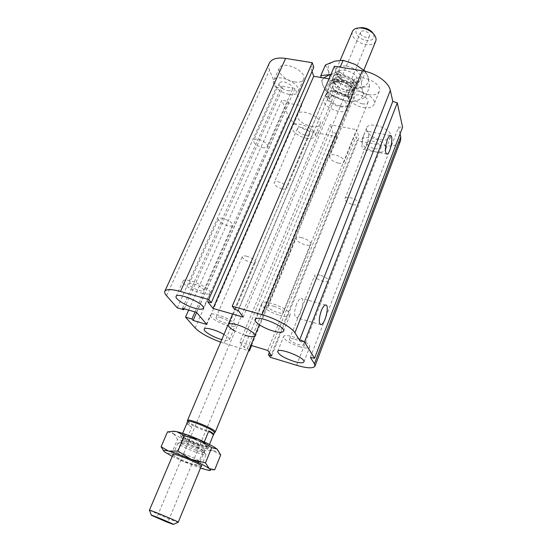 <?xml version="1.0" encoding="UTF-8"?>
<svg xmlns="http://www.w3.org/2000/svg" width="552" height="552" viewBox="0 0 552 552"><rect width="100%" height="100%" fill="white"/><g stroke="black" fill="none" stroke-linecap="round" stroke-linejoin="round"><path stroke-width="0.41" stroke-dasharray="2.76 2.07" d="M333.415 96.131C328.371 95.392 325.197 96.269 323.907 98.76C320.084 106.495 345.255 116.969 347.981 108.785C350.016 104.68 341.743 97.407 333.415 96.131M245.302 335.388L235.062 331.117M262.352 147.556C264.967 148.04 266.588 147.701 267.223 146.549C269.252 142.858 254.976 136.399 253.623 140.401C253.616 143.403 256.521 145.783 262.352 147.556M287.571 90.666C290.145 91.059 291.78 90.604 292.477 89.307C292.657 86.029 289.876 83.566 284.135 81.917C281.575 81.537 279.954 81.986 279.271 83.269C279.098 86.554 281.858 89.024 287.571 90.666M294.471 81.938C299.239 82.641 302.282 81.758 303.6 79.281C307.802 71.443 282.293 59.713 279.319 68.144C276.973 72.629 285.929 80.682 294.471 81.938M289 94.316C293.788 95.054 296.824 94.213 298.121 91.798C302.248 84.132 276.573 72.36 273.682 80.62C271.377 85.001 280.43 92.991 289 94.316M282.106 188.881C284.653 189.398 286.212 189.136 286.785 188.101C288.503 184.92 275.2 179.221 274.123 182.684C274.171 185.189 276.835 187.259 282.106 188.881M305.001 135.095C307.519 135.523 309.092 135.157 309.72 133.984C309.803 131.231 307.25 129.092 302.054 127.574C299.55 127.16 297.99 127.526 297.376 128.678C297.286 131.445 299.833 133.584 305.001 135.095M311.218 126.505C315.868 127.277 318.794 126.553 319.981 124.324C323.541 117.514 299.674 107.233 297.273 114.547C297.059 119.763 301.702 123.751 311.218 126.505M306.236 138.235C310.907 139.042 313.826 138.359 314.992 136.185C318.483 129.534 294.478 119.204 292.146 126.36C290.262 130.058 298.411 136.855 306.236 138.235M352.88 204.64C355.854 205.234 357.668 204.916 358.324 203.702C360.035 200.238 346.056 194.87 345.014 198.589C345.021 201.059 347.643 203.081 352.88 204.64M374.711 148.709C377.644 149.199 379.466 148.757 380.176 147.384C380.293 144.659 377.775 142.575 372.614 141.126C369.695 140.656 367.887 141.098 367.19 142.45C367.073 145.176 369.578 147.267 374.711 148.709M380.328 139.684C385.751 140.567 389.139 139.697 390.485 137.082C394.024 129.685 368.888 120.184 366.576 128.023C366.307 133.177 370.889 137.062 380.328 139.684M375.581 151.869C381.025 152.787 384.406 151.972 385.738 149.419C389.208 142.195 363.94 132.618 361.698 140.284C361.477 145.342 366.107 149.206 375.581 151.869M338.307 163.137C341.405 163.696 343.316 163.282 344.048 161.902C346.083 157.844 331.041 151.814 329.73 156.154C329.661 159.121 332.518 161.453 338.307 163.137M362.312 103.824C365.355 104.273 367.28 103.721 368.074 102.168C368.294 98.918 365.555 96.51 359.856 94.958C356.827 94.53 354.922 95.075 354.142 96.607C353.922 99.864 356.64 102.272 362.312 103.824M368.529 94.633C374.166 95.434 377.74 94.357 379.252 91.397C383.44 82.786 356.502 72.064 353.611 81.185C351.417 85.822 359.842 93.322 368.529 94.633M363.326 107.516C368.984 108.364 372.559 107.343 374.042 104.445C378.161 96.034 351.051 85.229 348.25 94.157C346.097 98.698 354.612 106.15 363.326 107.516M273.757 306.222C279.892 308.285 283.128 310.39 283.473 312.522C282.707 315.475 266.713 308.961 268.175 306.298C268.707 305.415 270.57 305.387 273.757 306.222M301.723 237.601C298.584 236.911 296.7 237.118 296.079 238.229C296.238 240.755 299.287 242.963 305.242 244.846C308.402 245.564 310.3 245.357 310.935 244.232C310.79 241.707 307.719 239.499 301.723 237.601M294.851 339.163C300.371 341.053 303.303 342.875 303.641 344.648C303.062 347.146 288.31 341.295 289.531 339.052C290.014 338.286 291.78 338.321 294.851 339.163M319.974 275.179C316.952 274.461 315.164 274.585 314.612 275.558C314.799 277.663 317.579 279.574 322.954 281.306C325.99 282.037 327.791 281.913 328.364 280.933C328.178 278.836 325.383 276.918 319.974 275.179M220.627 317.524C226.182 319.456 229.163 321.326 229.577 323.127C228.97 325.445 214.88 319.477 216.101 317.421C216.508 316.765 218.019 316.8 220.627 317.524M246.889 256.273C244.308 255.652 242.776 255.755 242.293 256.583C242.549 258.715 245.371 260.675 250.78 262.462C253.375 263.097 254.914 262.993 255.403 262.159C255.162 260.033 252.326 258.067 246.889 256.273M193.869 283.935C200.031 286.067 203.336 288.213 203.771 290.38C202.991 293.084 187.735 286.405 189.177 283.983C189.626 283.245 191.192 283.231 193.869 283.935M223.118 218.475C220.476 217.881 218.889 218.047 218.357 218.971C218.592 221.538 221.704 223.795 227.693 225.747C230.35 226.361 231.957 226.196 232.495 225.257C232.275 222.704 229.149 220.441 223.118 218.475M201.176 293.105C206.179 294.451 209.118 294.43 209.988 293.05C212.768 288.655 184.327 276.179 182.981 281.209C181.484 283.749 192.213 290.704 201.176 293.105M223.953 334.45C227.838 336.789 229.625 338.562 229.328 339.763C228.666 340.832 226.141 340.784 221.766 339.618M226.824 325.294C231.695 326.667 234.531 326.736 235.318 325.514C237.664 321.768 211.402 310.638 210.374 314.95C209.16 317.062 218.654 322.989 226.824 325.294M299.708 346.76C305.422 348.346 308.74 348.422 309.672 346.987C312.011 342.875 284.508 331.98 283.555 336.637C284.204 339.915 289.586 343.289 299.708 346.76M279.526 315.233C285.481 316.813 288.979 316.779 290.007 315.116C292.795 310.245 262.966 298.114 261.689 303.6C260.296 306.25 270.342 312.749 279.526 315.233M296.534 304.145C294.002 311.908 293.974 316.448 296.452 317.766C300.84 318.09 305.67 297.797 301.075 298.342C299.577 298.556 298.066 300.488 296.534 304.145M363.768 135.205C361.332 143.14 361.277 147.915 363.602 149.544C367.315 149.702 370.737 130.479 366.859 131.148C365.845 131.307 364.817 132.659 363.768 135.205M310.39 357.392L398.578 127.132L402.594 127.236M270.294 357.289L356.992 140.622L381.832 145.417C391.81 147.073 398.054 145.48 400.566 140.636M269.348 352.583L355.881 136.972L356.992 140.622M271.729 355.812L358.972 137.565L355.881 136.972M234.641 309.424L335.802 70.877L339.225 71.436L342.088 81.02L329.047 78.839M267.768 350.444L356.613 129.658L358.972 137.565M238.285 310.465L339.225 71.436M248.842 350.265L247.399 348.45L244.198 347.484L239.872 342.061L330.262 124.697L356.613 129.658M243.184 317.11L342.088 81.02M244.198 347.484L332.959 132.583L330.262 124.697M247.399 348.45L335.989 133.163L332.959 132.583M207.711 301.73L310.465 66.744L313.812 67.289M251.574 345.573L337.21 136.799L335.989 133.163M188.66 310.079L281.81 100.264L288.103 115.678C292.463 123.634 300.875 129.133 313.35 132.19L337.21 136.799M195.035 311.942L287.868 101.361L281.81 100.264M177.268 307.837L276.448 87.126L282.624 88.21L281.796 86.133L295.078 88.451L301.606 105.687L288.655 103.334L287.868 101.361M196.615 312.487L288.655 103.334M184.216 308.775L282.624 88.21M206.793 324.486L301.606 105.687M182.498 308.278L281.796 86.133M196.526 312.377L295.078 88.451M269.286 63.232C268.396 65.253 268.479 67.565 269.521 70.152L276.448 87.126M220.69 342.157L248.648 350.72M312.039 71.353L310.465 66.744M334.402 66.261L335.802 70.877M239.872 342.061L250.856 345.359M400.083 133.839L398.578 127.132M359.186 27.924C351.907 29.677 357.799 39.406 366.535 40.386C372.841 40.724 375.167 38.564 373.504 33.907M375.739 41.152C374.291 44.022 371.054 45.154 366.045 44.56C357.979 43.546 350.189 36.142 352.452 31.457M347.035 90.404C352.114 91.128 355.336 90.169 356.709 87.513C360.684 79.578 335.65 69.159 332.884 77.59C330.765 81.938 338.866 89.182 347.035 90.404M360.49 33.465C361.098 36.736 368.563 38.812 369.474 35.956C371.089 32.651 361.739 28.759 360.559 32.244L360.49 33.465M346.249 90.114C350.479 90.721 353.163 89.921 354.301 87.713C357.606 81.109 336.741 72.429 334.436 79.447L334.402 81.986C336.216 86.008 340.163 88.72 346.249 90.114M331 83.317L327.122 92.281C326.384 94.378 327.322 96.69 329.93 99.208L333.422 90.928L333.339 89.086L331.669 83.8L331 83.317L336.071 81.02C341.64 80.93 346.656 82.834 351.113 86.719L351.741 87.202L352.507 89.866C351.093 83.159 334.277 78.198 332.539 83.938L332.511 86.457C334.167 93.143 350.651 97.939 352.445 92.225L352.507 89.866L353.308 94.357L350.32 101.941C351.037 99.919 350.134 97.656 347.622 95.165L349.864 102.734M333.339 89.086C338.176 95.206 351.7 97.587 353.259 92.508M351.741 87.202L351.596 87.03C347.512 82.903 342.578 80.854 336.789 80.861C334.022 81.116 332.311 82.096 331.669 83.8M347.622 95.165L351.113 86.719M353.308 94.357C351.645 96.303 348.685 96.945 344.42 96.283C340.115 95.448 336.444 93.661 333.422 90.928M340.405 105.963C330.814 103.286 326.184 99.187 326.536 93.681L328.55 91.66C333.967 88.479 348.139 94.378 349.733 100.478L349.74 103.341C348.443 105.839 345.331 106.709 340.405 105.963M329.93 99.208L327.46 91.666M340.232 106.812C345.331 107.592 348.553 106.688 349.899 104.107L349.885 101.154C348.243 94.847 333.56 88.734 327.964 92.025L325.88 94.116L325.873 97.111C328.123 101.858 332.911 105.087 340.232 106.812M149.406 510.241L169.298 519.066L178.068 522.261M196.857 452.606C202.363 454.558 205.399 455.255 205.972 454.689L205.158 453.647C201.659 450.694 183.706 443.221 179.2 442.842L177.917 443.014C177.178 444.001 187.977 449.445 196.857 452.606M196.615 450.625C201.197 452.247 203.722 452.819 204.199 452.343L203.515 451.46C200.583 448.976 185.7 442.78 181.918 442.469L180.835 442.614C182.077 444.388 187.335 447.058 196.615 450.625M209.463 444.484L208.787 446.133L207.69 446.513L206.068 445.209L206.752 446.133C206.269 446.651 203.736 446.106 199.155 444.505C192.4 441.993 187.425 439.64 184.237 437.446L183.45 436.439C183.381 434.672 202.467 442.062 206.068 445.209L204.426 443.898L204.274 441.924M182.664 433.32L182.139 434.562L182.505 436.101L185.948 438.771L187.093 438.412L191.806 427.22L186.942 423.225M207.69 446.513L207.228 446.734C204.978 447.12 192.13 442.304 185.948 438.771M182.505 436.101C182.063 434.376 197.388 439.806 204.426 443.898M191.806 427.22L186.783 423.605M187.093 438.412C194.145 442.159 206.234 446.554 208.511 446.188L208.787 446.133M204.095 442.352C196.553 438.295 183.25 433.596 182.139 434.562M187.611 421.825L188.46 422.77C192.572 426.434 212.244 434.182 214.217 432.906L214.452 432.699M187.487 420.838L188.37 421.811C192.627 425.613 212.955 433.617 215.011 432.292M345.366 92.067C337.265 89.838 333.387 86.347 333.725 81.586C334.388 80.13 335.933 79.295 338.355 79.081C343.592 79.074 348.064 80.93 351.762 84.663C353.328 86.533 353.839 88.223 353.28 89.728C352.162 91.887 349.526 92.667 345.366 92.067M344.903 96.248C354.66 96.897 357.399 93.75 353.135 86.802C348.367 82 342.606 79.605 335.857 79.612C323.548 80.123 331.662 94.392 344.903 96.248M349.071 83.145C344.869 82.324 341.502 80.523 338.969 77.742C337.424 75.859 336.941 74.154 337.52 72.616C338.617 70.47 341.226 69.669 345.338 70.207C353.473 72.415 357.358 75.921 356.985 80.723C356.316 82.22 354.777 83.083 352.362 83.317L349.071 83.145M323.686 77.942C322.126 79.826 321.781 82.103 322.644 84.773C324.528 89.672 328.978 93.909 336.002 97.483C343.165 100.837 349.72 101.982 355.667 100.926C361.339 99.553 363.664 96.441 362.643 91.597C361.049 86.602 356.571 82.2 349.223 78.391C342.654 75.279 336.52 74.037 330.827 74.658M345.807 65.957C336.127 65.557 333.415 68.8 337.658 75.672C342.35 80.489 348.05 82.862 354.757 82.793C366.838 82.365 359.442 67.772 345.807 65.957M351.838 90.749L361.256 87.25C355.309 88.389 348.781 87.292 341.667 83.945L351.838 90.749L347.505 101.271L336.002 97.483L325.742 90.638L322.644 84.773L321.043 77.501M369.612 86.754L368.308 77.666C369.281 82.593 366.928 85.788 361.256 87.25L369.612 86.754L365.279 97.476L355.667 100.926L347.505 101.271M325.397 64.991L328.474 71.146C327.129 66.206 329.24 62.873 334.809 61.141C340.805 59.775 347.553 60.844 355.06 64.356C362.353 68.165 366.769 72.602 368.308 77.666L365.638 71.443M328.474 71.146L330.2 80.137L341.667 83.945C334.691 80.385 330.296 76.114 328.474 71.146M330.917 74.437L338.493 71.208L349.223 78.391L361.229 82.4L362.643 91.597L365.279 97.476M338.493 71.208L340.191 67.199M361.229 82.4L365.693 71.484M325.742 90.638L330.2 80.137M192.607 460.064C183.457 456.518 178.248 453.916 176.978 452.274L177.33 452.129C179.683 451.674 198.492 459.505 199.886 461.513L200.045 461.872C199.603 462.286 197.126 461.686 192.607 460.064M172.824 455.027C176.53 457.594 183.05 460.665 192.379 464.225L201.011 466.771M197.733 447.707C189.964 444.767 184.858 442.276 182.415 440.22L182.25 439.799C182.684 439.316 185.134 439.854 189.605 441.414C198.823 444.946 204.026 447.596 205.199 449.356L197.733 447.707M172.245 456.394L183.588 461.651L200.445 468.137M189.826 437.163C182.85 434.783 179.793 434.3 180.642 435.728C182.671 438.674 205.799 448.307 209.249 447.637C212.899 447.582 200.611 440.917 189.826 437.163M203.474 450.646L212.844 450.646C207.014 449.162 199.865 446.609 191.399 442.98L203.474 450.646L197.492 465.15L183.588 461.651L171.389 453.93L165.414 452.516L163.654 450.901M217.157 449.156C219.737 451.426 218.302 451.916 212.844 450.646L220.717 454.896M167.504 431.885L173.494 433.624C171.907 432.409 171.43 431.629 172.058 431.278M173.494 433.624L177.551 439.44L191.399 442.98C183.002 439.316 177.033 436.197 173.494 433.624M214.693 469.793L210.167 470.187L205.116 469.566L197.492 465.15M171.389 453.93L177.551 439.44M296.617 365.279L381.832 145.417M224.188 343.296L313.35 132.19M195.16 328.012L288.103 115.678M166.545 295.748L269.521 70.152M323.907 98.76L228.128 324.617M347.981 108.785L254.81 335.726M279.271 83.269L253.623 140.401M292.477 89.307L267.223 146.549M279.319 68.144L273.682 80.62M303.6 79.281L298.121 91.798M297.376 128.678L274.123 182.684M309.72 133.984L286.785 188.101M297.273 114.547L292.146 126.36M319.981 124.324L314.992 136.185M367.19 142.45L345.014 198.589M380.176 147.384L358.324 203.702M366.576 128.023L361.698 140.284M390.485 137.082L385.738 149.419M354.142 96.607L329.73 156.154M368.074 102.168L344.048 161.902M353.611 81.185L348.25 94.157M379.252 91.397L374.042 104.445M283.473 312.522L310.935 244.232M268.175 306.298L296.079 238.222M303.641 344.648L328.364 280.933M289.531 339.052L314.612 275.558M229.577 323.127L255.403 262.159M216.101 317.421L242.293 256.583M203.771 290.38L232.495 225.257M189.177 283.983L218.357 218.971M176.102 296.417L182.981 281.209M203.302 308.299L209.988 293.05M204.226 329.137L210.374 314.95M229.328 339.763L235.318 325.514M277.663 351.452L283.555 336.63M303.931 361.898L309.672 346.987M255.107 319.532L261.689 303.6M283.611 331.145L290.007 315.116M325.597 305.008L301.075 298.342M320.905 324.645L296.452 317.766M390.312 135.557L366.859 131.148M386.911 154.132L363.602 149.544M356.709 87.513L363.892 70.021M332.884 77.59L340.225 60.292M354.301 87.713L352.445 92.225M334.436 79.447L332.539 83.938M336.789 80.861L336.071 81.02M349.74 103.341L350.32 101.941M326.536 93.681L327.122 92.281M328.55 91.66L327.964 92.025M349.733 100.478L349.885 101.154M369.474 35.956L167.87 522.095M360.559 32.244L156.809 517.486M177.917 443.014L173.211 454.103M205.972 454.689L201.39 465.847M183.45 436.439L180.835 442.614M206.752 446.133L204.199 452.343M181.918 442.469L179.2 442.842M203.515 451.46L205.158 453.647M207.228 446.734L208.511 446.188M325.88 94.116L232.606 314.06M349.899 104.107L259.323 324.721M338.355 79.081L335.857 79.612M351.762 84.663L353.135 86.802M337.52 72.616L333.725 81.586M353.28 89.728L356.985 80.723M337.658 75.672L338.969 77.742M354.763 82.786L352.362 83.317M177.33 452.129L172.7 454.089M199.886 461.513L201.749 466.178M182.25 439.799L176.978 452.274M200.045 461.872L205.199 449.356M180.635 435.721L182.415 440.22M209.249 447.637L204.799 449.535M208.822 470.387L210.167 470.187"/><path stroke-width="0.83" d="M235.062 331.117C230.136 328.35 227.824 326.184 228.128 324.617C228.935 323.313 232.006 323.403 237.332 324.873C246.137 327.35 256.093 333.574 254.81 335.726C253.927 337.065 250.76 336.948 245.302 335.388M194.525 308.154C185.541 305.656 174.68 298.798 176.102 296.417C177.323 291.656 205.972 304.186 203.302 308.299C202.474 309.596 199.548 309.548 194.525 308.154M221.766 339.618L220.855 339.349C212.665 336.968 203.067 331.117 204.226 329.137C204.737 326.832 216.529 329.972 223.953 334.45M293.995 361.443C283.825 357.917 278.38 354.584 277.656 351.452C278.498 347.049 306.174 358.048 303.931 361.898C303.034 363.244 299.722 363.092 293.995 361.443M273.164 331.014C263.946 328.44 253.775 322.023 255.107 319.532C256.252 314.343 286.288 326.577 283.611 331.145C282.624 332.704 279.139 332.656 273.164 331.014M321.236 310.935C322.741 307.222 324.197 305.249 325.597 305.008C329.91 304.366 325.004 324.88 320.905 324.645C318.614 323.368 318.725 318.801 321.236 310.935M387.345 139.69C388.373 137.11 389.36 135.73 390.312 135.557C393.942 134.826 390.367 154.229 386.911 154.132C384.772 152.524 384.916 147.715 387.345 139.69M250.856 345.359L267.768 350.444L271.729 355.812L268.451 354.819L270.294 357.289L296.617 365.279C307.16 368.329 313.267 368.619 314.957 366.142L314.44 363.837L310.39 357.392L314.557 358.276L304.49 342.005L397.295 102.858L392.796 101.389L390.34 90.438C388.836 82.289 375.256 72.657 362.278 70.753L334.402 66.261L232.254 306.215L234.641 309.424L238.285 310.465L243.184 317.11L213.044 308.423L313.722 76.273L312.039 71.353M314.557 358.276L402.594 127.236L397.295 102.858M304.49 342.005L299.557 340.17L392.796 101.389M299.557 340.17L294.913 332.787C291.801 327.357 275.807 318.497 261.979 314.674L232.254 306.215M213.044 308.423L207.711 301.73L211.264 302.744L313.812 67.289L312.266 62.7L285.625 58.408C277.049 57.263 271.598 58.871 269.286 63.232L164.793 291.304C164.33 292.415 164.917 293.899 166.545 295.748L177.268 307.837L183.781 309.748L184.216 308.775M211.264 302.744L208.711 299.522L312.266 62.7M208.711 299.522L180.456 291.484C171.424 289.048 166.2 288.993 164.793 291.304M183.781 309.748L182.498 308.278L196.526 312.377L206.793 324.486L193.124 320.429L196.615 312.487M193.124 320.429L191.91 319.035L195.035 311.942M191.91 319.035L185.52 317.145L188.66 310.079M185.52 317.145L195.16 328.012C200.259 333.049 208.773 337.769 220.69 342.157M248.648 350.72L249.373 350.941L251.574 345.573M329.047 78.839L313.722 76.273M249.373 350.941L248.842 350.265M268.451 354.819L269.348 352.583M314.957 366.142L400.566 140.636L400.752 136.827L400.083 133.839M373.504 33.907L371.979 31.899C369.067 29.173 365.617 27.745 361.643 27.6L359.186 27.924M340.225 60.292L352.452 31.457C353.508 29.194 355.902 28.014 359.628 27.917C364.837 28.104 369.343 29.98 373.159 33.548C375.726 36.266 376.581 38.799 375.739 41.152L363.892 70.021M157.251 517.755L167.87 522.095L157.251 517.755M173.383 524.359L178.234 522.247C179.255 521.916 148.826 509.248 149.406 510.241L173.211 454.103M166.58 521.923L151.358 515.271C148.916 513.677 176.06 524.98 173.287 524.4L166.58 521.923M186.783 423.605L182.664 433.32M204.274 441.924L208.849 430.857L213.452 434.783L209.463 444.484M208.849 430.857C212.203 432.692 213.817 433.934 213.679 434.583L213.452 434.783M213.679 434.583L214.452 432.699C216.129 430.608 187.797 418.816 187.583 421.514L186.783 423.384M214.438 432.733L215.252 432.071C216.998 429.898 187.687 417.698 187.459 420.507L187.57 421.528M330.827 74.658L328.888 75.024L323.686 77.942M365.638 71.443L355.06 64.356L343.096 60.327L334.809 61.141L325.397 64.991L320.802 75.672L330.917 74.437M321.043 77.501L320.802 75.672M340.191 67.199L343.096 60.327M201.011 466.771L201.749 466.178C199.996 463.666 175.646 453.53 172.7 454.089L172.824 455.027M200.445 468.137L208.822 470.387C211.071 470.663 211.216 470.062 209.256 468.586C205.924 466.24 199.776 463.114 190.806 459.209C181.705 455.338 174.266 452.619 168.484 451.053C163.675 449.859 162.447 450.19 164.786 452.053L172.245 456.394M163.654 450.901L161.108 446.74L168.484 451.053L177.937 451.067L190.806 459.209L205.461 462.914L209.256 468.586L214.693 469.793L220.717 454.896L216.964 449.004L211.72 447.624L198.989 439.537C207.635 443.332 213.631 446.485 216.957 448.997L217.157 449.156M198.989 439.537L184.396 435.79L176.757 431.664C182.56 433.058 189.971 435.68 198.989 439.537M172.058 431.278L176.757 431.664L173.597 431.264L167.504 431.885L161.108 446.74M177.937 451.067L184.396 435.79M205.461 462.914L211.72 447.624M314.44 363.837L400.752 136.827M294.913 332.787L390.34 90.438M261.979 314.674L362.278 70.753M180.456 291.484L285.625 58.408M361.643 27.6L359.628 27.917M371.979 31.899L373.159 33.548M151.324 515.168L149.523 510.372M201.39 465.847L178.234 522.247M232.606 314.06L187.459 420.507M259.323 324.721L215.252 432.071M174.177 431.188L173.597 431.264"/></g></svg>

